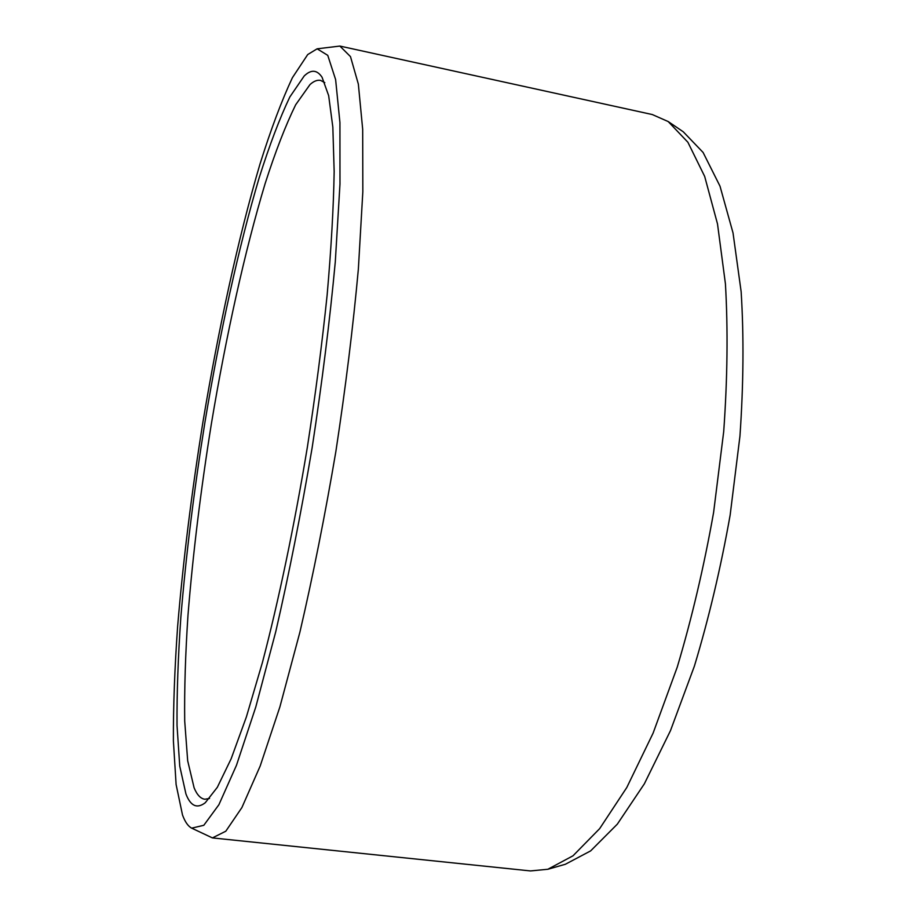 <?xml version="1.0" encoding="UTF-8"?>
<svg xmlns="http://www.w3.org/2000/svg" width="917" height="917" viewBox="0 0 917 917"><rect width="100%" height="100%" fill="white"/><g stroke="black" fill="none" stroke-linecap="round" stroke-linejoin="round"><path stroke-width="1.38" d="M209.569 798.432L204.881 799.257C200.605 798.673 197.017 794.856 194.106 787.806L187.676 760.743L184.707 721.049C184.306 689.446 185.406 654.119 187.996 615.078C192.914 554.086 200.72 490.286 211.391 423.711C226.006 336.172 244.793 250.949 265.139 183.572C275.398 151.637 285.577 125.377 295.675 104.767L309.992 84.57C313.774 81.143 317.305 79.756 320.595 80.398L324.801 82.656M304.192 75.985L289.841 96.961C279.708 118.201 269.483 145.161 259.167 177.818C238.707 246.707 219.748 333.479 204.892 422.519C194.037 490.251 186.013 555.175 180.844 617.301C178.081 657.088 176.809 693.137 177.027 725.45L179.743 766.119L185.945 793.984C190.576 806.112 197.017 809.023 205.282 802.719L217.329 787.302L231.164 758.737L246.386 716.911L262.388 662.601C278.642 600.704 294.368 525.762 307.39 447.015C315.494 394.425 322.073 343.76 327.14 295.01C331.209 248.564 333.547 207.425 334.166 171.605L332.837 127.119L328.664 95.655L322.062 77.246C317.018 69.726 311.069 69.302 304.192 75.985M317.133 48.819L307.722 54.55L292.385 77.727C281.622 100.721 270.802 129.584 259.912 164.315C238.363 237.365 218.533 328.481 202.966 421.831C191.584 492.784 183.136 560.963 177.634 626.357C174.666 668.333 173.256 706.514 173.393 740.925L176.11 784.539L182.494 814.938C185.016 821.85 188.077 826.251 191.687 828.154L212.412 837.909L225.8 831.215L241.893 807.568L260.187 766.016L279.903 706.858L299.939 632.008C313.087 575.372 325.054 515.239 335.851 451.6C345.571 387.788 353.079 326.933 358.364 269.036L362.834 191.676L362.685 129.32L358.352 84.123L350.489 56.625L339.886 46.068L317.133 48.819L327.759 55.352L335.622 79.596L339.932 122.591L339.978 184.03L335.301 261.746C329.822 320.48 322.096 382.492 312.135 447.783C301.108 512.901 288.981 574.202 275.753 631.687L255.797 706.95L236.483 765.259L218.888 804.736L203.815 825.289L191.687 828.154M339.886 46.068L652.262 114.533L668.206 121.56L687.888 142.25L704.669 176.408L717.507 223.931L725.427 283.834C728.052 329.295 727.479 378.538 723.708 431.54L713.609 512.408C703.981 566.66 691.854 618.241 677.239 667.152L653.099 733.142L626.781 787.531L599.672 828.624L573.022 855.79L547.85 869.27L530.496 870.932L212.412 837.909M668.206 121.56L683.268 131.796L703.075 152.428L720.005 186.174L733.027 232.929L741.142 291.675C743.928 336.195 743.527 384.338 739.95 436.114L730.15 515.067C720.739 568.024 708.818 618.39 694.387 666.143L670.487 730.62L644.342 783.852L617.313 824.165L590.64 850.896L565.353 864.273L547.85 869.27"/></g></svg>
